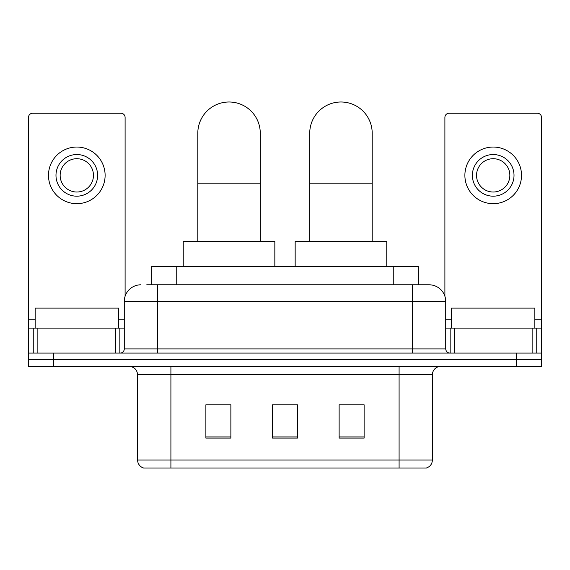 <?xml version="1.0" encoding="UTF-8"?>
<svg xmlns="http://www.w3.org/2000/svg" width="570" height="570" viewBox="0 0 570 570"><rect width="100%" height="100%" fill="white"/><g stroke="black" fill="none" stroke-linecap="round" stroke-linejoin="round"><path stroke-width="0.85" d="M151.77 284.793L151.77 266.468L418.23 266.468L418.23 284.793M147.138 284.793L428.818 284.793M146.761 284.793L157.584 284.793L157.584 301.445L124.274 301.445L124.274 348.918A4.161 4.161 0 0 1 120.106 353.079M140.925 284.793A16.658 16.658 0 0 0 124.274 301.445M429.075 284.793A16.658 16.658 0 0 1 445.726 301.445L445.726 348.918C445.975 351.448 447.365 352.837 449.894 353.079M53.48 353.079L28.5 353.079L28.5 359.741L53.48 359.741L28.5 359.741L28.5 366.403L53.48 366.403L53.48 359.741L516.52 359.741L53.48 359.741L53.48 353.079L516.52 353.079L516.52 359.741L541.5 359.741L516.52 359.741L516.52 366.403L53.48 366.403M516.52 366.403L541.5 366.403L541.5 328.099L541.5 353.079L516.52 353.079M432.402 460.011C432.174 464.001 430.172 466.666 426.41 468.006L399.093 468.006L399.093 460.011L432.402 460.011L432.402 374.732A8.329 8.329 0 0 1 440.731 366.403M137.598 460.011L170.907 460.011L170.907 468.006L399.093 468.006L143.59 468.006A8.329 8.329 0 0 1 137.598 460.011L137.598 374.732C137.099 369.674 134.328 366.902 129.269 366.403M364.116 438.109L364.116 404.8L339.129 404.8L339.129 438.109L364.116 438.109M230.871 438.109L230.871 404.8L205.884 404.8L205.884 438.109L230.871 438.109M297.49 438.109L297.49 404.8L272.51 404.8L272.51 438.109L297.49 438.109M272.51 404.8L297.49 404.964L272.51 404.8M230.871 404.964L205.884 404.964M364.116 404.964L339.129 404.964M118.439 328.099L118.439 308.113L35.162 308.113L35.162 328.099M115.739 353.079L115.739 328.099L37.869 328.099L37.869 353.079M125.101 296.25L125.101 117.399A4.161 4.161 0 0 0 120.94 113.238L32.661 113.238A4.161 4.161 0 0 0 28.5 117.399L28.5 328.099L37.869 328.099M115.739 328.099L124.274 328.099M28.5 353.079L28.5 328.099M76.8 154.541A20.819 20.819 0 0 0 55.981 175.361A20.819 20.819 0 0 0 76.8 196.18A20.819 20.819 0 0 0 97.62 175.361A20.819 20.819 0 0 0 76.8 154.541M76.8 158.709A16.658 16.658 0 0 0 60.149 175.361A16.658 16.658 0 0 0 76.8 192.019A16.658 16.658 0 0 0 93.459 175.361A16.658 16.658 0 0 0 76.8 158.709M76.8 203.675A28.315 28.315 0 0 0 105.115 175.361A28.315 28.315 0 0 0 76.8 147.046A28.315 28.315 0 0 0 48.486 175.361A28.315 28.315 0 0 0 76.8 203.675M197.804 241.488L197.804 133.223A31.229 31.229 0 0 1 229.033 101.994A31.229 31.229 0 0 1 260.269 133.223A31.229 31.229 0 0 0 229.033 101.994M260.269 241.488L260.269 133.223M274.84 266.468L274.84 241.488L183.234 241.488L183.234 266.468M309.731 241.488L309.731 133.223A31.229 31.229 0 0 1 340.967 101.994A31.229 31.229 0 0 1 372.196 133.223A31.229 31.229 0 0 0 340.967 101.994M372.196 241.488L372.196 133.223M386.766 266.468L386.766 241.488L295.16 241.488L295.16 266.468M532.131 353.079L532.131 328.099L454.261 328.099L454.261 353.079M532.131 328.099L541.5 328.099L541.5 117.399A4.161 4.161 0 0 0 537.339 113.238L449.06 113.238A4.161 4.161 0 0 0 444.899 117.399L444.899 296.25M445.726 328.099L454.261 328.099M493.2 154.541A20.819 20.819 0 0 0 472.38 175.361A20.819 20.819 0 0 0 493.2 196.18A20.819 20.819 0 0 0 514.019 175.361A20.819 20.819 0 0 0 493.2 154.541M493.2 158.709A16.658 16.658 0 0 0 476.541 175.361A16.658 16.658 0 0 0 493.2 192.019A16.658 16.658 0 0 0 509.851 175.361A16.658 16.658 0 0 0 493.2 158.709M493.2 203.675A28.315 28.315 0 0 0 521.514 175.361A28.315 28.315 0 0 0 493.2 147.046A28.315 28.315 0 0 0 464.885 175.361A28.315 28.315 0 0 0 493.2 203.675M534.838 328.099L534.838 308.113L451.561 308.113L451.561 328.099M176.75 284.793L176.75 266.468M393.25 284.793L393.25 266.468M157.584 353.079L157.584 348.918L445.726 348.918M124.274 348.918L157.584 348.918L157.584 301.445L412.416 301.445L412.416 353.079M445.726 301.445L412.416 301.445L412.416 284.793M399.093 366.403L399.093 374.732L137.598 374.732M432.402 374.732L399.093 374.732L399.093 460.011L170.907 460.011L170.907 366.403M297.49 436.948L272.51 436.948M230.871 436.948L205.884 436.948M364.116 436.948L339.129 436.948M124.274 319.77L118.439 319.77M35.162 319.77L28.5 319.77M119.835 328.099L119.835 353.079M28.564 328.099L28.564 353.079M33.765 353.079L33.765 328.099M197.804 183.191L260.269 183.191M309.731 183.191L372.196 183.191M541.5 319.77L534.838 319.77M451.561 319.77L445.726 319.77M541.436 353.079L541.436 328.099M536.235 328.099L536.235 353.079M450.165 353.079L450.165 328.099"/></g></svg>
